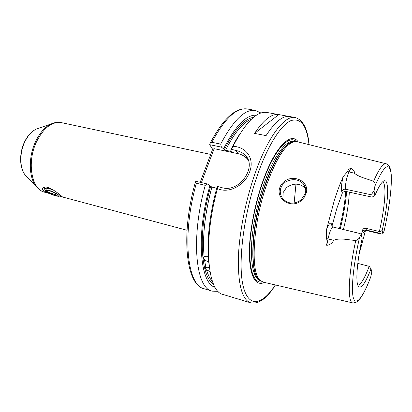 <?xml version="1.0" encoding="UTF-8"?>
<svg xmlns="http://www.w3.org/2000/svg" width="412" height="412" viewBox="0 0 412 412"><rect width="100%" height="100%" fill="white"/><g stroke="black" fill="none" stroke-linecap="round" stroke-linejoin="round"><path stroke-width="0.62" d="M49.363 193.429L43.847 190.9C41.72 188.866 42.055 187.594 44.846 187.069C49.162 186.482 57.448 192.636 60.744 195.401L62.5 196.931L59.426 196.112M44.717 187.079L44.027 188.531L44.887 189.52M285.109 182.274L282.514 184.808L280.845 187.949C279.63 191.94 280.376 195.607 283.075 198.96C288.524 204.151 294.498 204.481 300.981 199.949L305.158 193.877C306.286 190.2 305.745 186.914 303.541 184.025C298.252 178.88 292.108 178.298 285.109 182.274M279.872 187.475C280.747 184.993 282.277 182.938 284.471 181.316C294.312 173.627 310.447 182.217 305.951 193.8L304.185 197.353L301.445 200.381C291.768 209.559 275.355 199.058 279.872 187.475M209.94 271.482L206.53 269.87C208.07 275.056 210.058 278.955 212.499 281.551M207.612 184.035L205.253 185.333L196.364 183.252L195.396 182.161L195.803 181.285L207.612 184.035L211.866 187.094C204.898 213.452 202.302 236.596 204.079 256.522L204.053 256.547C203.131 257.608 203.265 258.648 204.445 259.668L205.856 267.352L208.127 267.249L209.378 267.769M208.668 261.414L207.056 261.311L204.445 259.668M204.079 256.522L206.479 256.223L208.302 257.176M326.577 229.417C328.812 223.845 330.455 222.042 331.511 224.01L332.144 225.647L332.051 226.615L333.169 227.064C331.403 227.645 329.688 231.58 328.034 238.867L326.767 245.356C325.794 243.317 325.701 241.056 326.484 238.563L326.577 229.417L334.245 200.659C337.155 191.487 340.132 183.5 343.181 176.697L347.512 171.531C348.011 169.95 349.134 168.858 350.88 168.256L348.933 172.103C346.698 176.315 344.751 186.672 345.694 189.263L346.368 191.534L371.902 197.096L372.304 197.09L371.835 194.928C371.676 194.026 372.407 192.739 374.039 191.05L374.894 186.116C375.368 184.118 374.925 182.511 373.566 181.29C379.061 168.822 383.309 162.992 386.317 163.801C388.099 164.774 390.293 164.996 391.261 174.822C391.761 188.696 389.386 207.396 384.133 230.921L382.856 233.898L380.858 233.965L380.122 233.347L379.766 231.678L382.166 230.535L382.856 233.898M282.931 198.79L283.157 192.528L286.479 187.558C293.442 182.81 299.73 183.046 305.349 188.258L303.541 184.025M357.801 263.397L369.198 266.353L371.006 268.892C365.156 283.961 360.85 289.61 358.095 285.846C355.525 281.267 357.044 261.45 362.163 238.327L361.041 234.459L360.139 233.573L333.169 227.064M357.832 285.233C360.84 284.677 364.625 278.383 369.198 266.353M332.144 225.647L336.882 208.261L342.29 193.233L341.723 191.425C341.038 188.366 341.522 183.458 343.181 176.697M264.561 282.457C255.862 286.268 250.805 277.992 249.384 257.634C248.58 237.518 253.746 207.241 262.413 182.495C274.634 147.079 291.001 130.928 298.262 141.97M352.76 302.908L263.567 282.225L260.806 280.881C250.172 274.598 252.396 224.607 266.816 184.308C276.359 158.363 285.485 144.154 294.199 141.666L297.268 141.723L386.137 163.76M365.496 230.514L359.125 254.122M373.566 181.29C367.077 178.798 358.785 177.083 354.505 173.251C354.629 171.304 353.419 169.636 350.88 168.256M289.595 116.529L278.769 114.593C271.822 113.413 263.757 119.676 254.57 133.385L266.08 135.61C275.082 121.756 282.92 115.396 289.595 116.529M295.147 117.518L266.842 112.461C256.841 110.916 245.573 122.199 233.043 146.312C246.417 146.852 254.673 158.594 249.749 171.619C245.403 184.731 229.314 194.181 217.474 188.583C202.719 241.69 207.396 291.984 223.175 294.503L250.692 302.835C242.364 299.967 238.239 285.619 238.306 259.787C238.888 234.48 245.428 200.665 255.296 172.834C268.155 136.228 284.852 115.015 295.147 117.518C303.052 119.83 307.702 128.879 309.093 144.653M47.509 188.099L48.024 188.397M205.856 267.352L205.722 267.47C205.068 268.377 205.336 269.175 206.53 269.87M211.866 187.094L216.738 188.238M371.006 268.892L371.856 271.817L370.728 277.003C368.009 284.259 365.326 290.192 362.678 294.801C359.218 299.241 359.331 302.279 352.94 302.949C347.388 302.861 348.068 275.798 355.752 240.474C357.704 239.887 358.976 238.805 359.573 237.224L361.041 234.459M217.474 188.583L217.644 186.487L222.444 187.815C240.119 192.651 257.083 166.257 245.449 155.53C243.065 153.001 239.949 151.333 236.102 150.524L231.348 149.298L230.689 150.138L231.333 151.286M231.348 149.298L233.043 146.312M240.072 133.612C236.874 138.308 233.743 143.819 230.689 150.138M231.287 151.384L225.498 150.354L221.398 147.11L209.677 144.689L210.238 143.113L211.866 142.284L220.683 144.092L221.398 147.11M256.424 115.206C246.474 114.433 235.551 125.593 223.665 148.68M260.909 113.001L255.461 110.431C245.037 108.82 233.444 120.041 220.683 144.092M208.915 263.51C206.345 244.275 209.322 214.729 217.026 187.187L217.644 186.487M209.95 185.534C195.762 235.087 199.959 283.585 215.131 287.329M205.253 185.333C190.426 238.074 195.715 288.436 212.113 291.15L218.133 291.33M200.191 182.305L212.638 149.278L214.147 148.68L237.909 153.635C241.731 154.459 244.893 156.241 247.391 158.986L248.22 160M209.677 144.689L212.638 149.278M374.039 191.05L374.951 195.479C378.175 187.769 380.904 183.072 383.155 181.383C389.757 176.264 388.671 201.828 382.166 230.535M326.767 245.356C330.012 244.785 332.324 243.09 333.699 240.278C340.224 237.528 348.423 240.083 355.752 240.474M294.137 203.039L295.981 184.118M343.397 229.53C346.827 215.672 348.799 203.219 349.314 192.172M346.368 191.534C344.396 191.276 343.036 191.843 342.29 193.233M365.13 230.267C363.981 232.636 363.193 233.187 362.766 231.92L362.375 230.524C362.9 228.851 364.043 228.104 365.799 228.289L379.375 231.513C385.014 206.932 386.837 183.773 382.64 181.81M362.375 230.524L361.242 235.149M374.951 195.479L372.304 197.09M379.766 231.678L379.375 231.513M214.147 148.68L201.386 182.583M278.769 114.593L254.57 133.385M62.155 196.586L62.33 196.9M43.888 188.212L44.635 188.758M57.232 194.402L57.077 195.365L54.93 194.346L52.442 194.124L47.72 191.621L47.813 190.426M49.177 190.72C53.648 192.126 56.624 193.65 58.102 195.293C58.349 195.983 57.402 196.055 55.254 195.515C50.413 194.299 43.94 190.251 47.081 190.365L49.177 190.72M48.611 190.272C46.417 189.716 45.284 189.721 45.212 190.287C46.479 192.188 50.012 194.078 55.805 195.947L58.777 196.344C61.414 196.071 54.018 191.621 48.611 190.272M44.877 189.494L44.63 188.912L46.02 188.181L48.487 188.49L52.973 189.814M59.405 196.112L59.143 196.215M47.457 187.357L48.317 188.166M50.892 188.675L46.613 188.135M53.287 192.203L52.442 194.124M49.193 188.294L49.049 188.614M48.219 190.499L47.72 191.621M48.549 188.191L48.425 188.475M365.799 228.289L366.623 230.565L380.858 233.965M362.766 231.92C363.389 230.426 364.558 229.803 366.268 230.045L380.122 233.347M39.094 128.111L36.307 129.069C31.642 131.356 27.759 135.733 24.658 142.212C19.323 153.418 19.694 168.333 25.261 175.121L27.31 177.237M38.301 188.696L36.05 186.281C28.716 177.351 28.284 157.039 35.484 141.774C39.66 132.963 44.831 127.045 50.985 124.012L54.085 122.884M44.733 192.244C41.365 191.317 38.471 189.329 36.05 186.281L25.261 175.121C19.395 167.952 19.107 153.377 24.354 142.305C27.408 135.872 31.389 131.464 36.307 129.069L50.985 124.012C54.528 122.395 58.01 121.937 61.429 122.642C51.969 121.344 43.646 127.766 36.467 141.898C26.559 162.483 31.642 189.772 44.733 192.244L49.574 193.537M308.969 144.627C306.883 125.531 300.832 117.544 290.826 120.665C281.03 124.96 268.109 144.9 257.768 174.132C243.811 213.365 237.693 262.542 243.008 285.398C248.24 308.537 262.212 305.338 275.309 284.95M262.624 281.952C254.812 283.446 250.496 274.176 249.677 254.137C249.373 234.449 254.41 206.216 262.532 183C273.728 150.586 288.704 134.039 296.305 141.543M261.156 281.154L260.554 280.979C254.302 278.816 251.248 268.042 251.387 248.663C251.887 229.747 256.722 204.676 263.994 183.819C273.563 156.117 286.191 139.472 294.019 141.465L294.637 141.589M261.048 281.077C248.884 278.43 250.053 226.564 265.302 184.113C274.562 157.281 286.701 140.667 294.503 141.61M260.806 280.881L259.699 280.206C249.069 273.913 251.238 224.21 265.596 184.164C275.092 158.378 284.198 144.246 292.906 141.769L294.199 141.666M213.498 284.084C200.448 276.802 197.827 231.626 210.63 186.461M359.573 237.224C352.919 266.811 350.767 292.335 353.764 299.066C356.751 305.895 363.94 295.363 371.119 275.942M230.627 151.42L230.998 150.663M251.454 119.161C243.116 122.261 234.464 132.659 225.498 150.354M224.288 149.705C234.613 129.528 244.347 118.744 253.493 117.353M255.461 110.431L247.241 108.964C236.545 107.305 224.756 118.414 211.866 142.284M196.364 183.252C181.563 235.664 187.311 285.871 204.115 288.73C185.745 285.006 180.574 234.289 195.396 182.161M383.979 231.59C389.505 207.236 392.466 183.634 390.978 172.669C389.01 161.55 383.649 166.031 374.894 186.116M339.442 228.578C342.712 215.358 344.839 202.982 345.822 191.451M346.626 191.59C345.658 203.111 343.536 215.507 340.255 228.773M236.102 150.524L237.909 153.635M326.484 238.563L333.699 240.278M347.512 171.531L354.505 173.251M341.723 191.425C342.449 189.747 343.773 189.031 345.694 189.263L371.835 194.928M332.041 226.615L331.511 224.01M210.702 154.423L61.429 122.642M187.017 230.262L61.857 196.818M210.238 143.113C223.144 118.769 235.479 107.388 247.241 108.964M212.113 291.15L204.115 288.73M250.692 302.835C258.788 304.36 267.033 298.406 275.432 284.98M245.449 155.53L247.391 158.986M365.14 230.545L366.623 230.565M57.706 194.804L58.102 195.293M45.212 190.287L44.63 188.912M59.519 196.066L60.919 195.546M46.02 188.181L47.164 188.093"/></g></svg>
